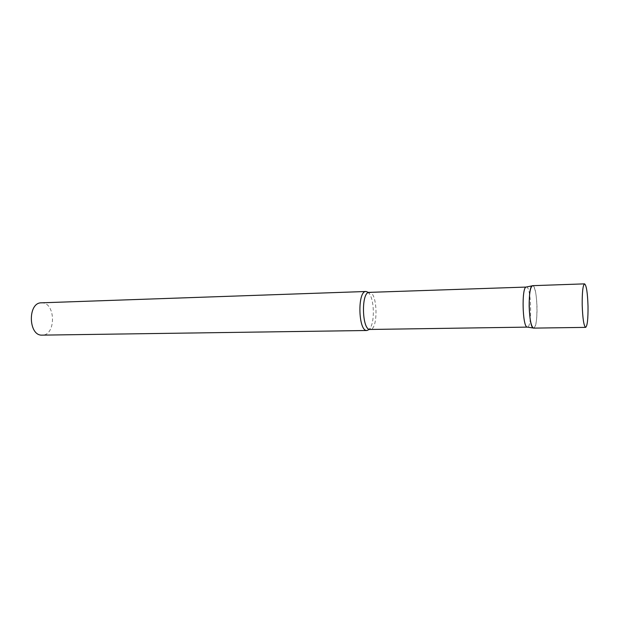 <?xml version="1.0" encoding="UTF-8"?>
<svg xmlns="http://www.w3.org/2000/svg" width="619" height="619" viewBox="0 0 619 619"><rect width="100%" height="100%" fill="white"/><g stroke="black" fill="none" stroke-linecap="round" stroke-linejoin="round"><path stroke-width="0.46" stroke-dasharray="3.1 2.32" d="M533.609 328.116C535.915 326.817 537.06 319.961 537.037 307.542C536.557 294.365 535.064 287.077 532.564 285.676M526.374 286.968L526.591 286.992C531.35 287.402 532.232 327.08 527.489 327.118M532.797 285.707C537.764 286.233 538.545 329.215 533.563 328.116M367.941 292.191L369.326 293.692C374.255 300.161 374.774 321.439 370.17 328.132L369.009 329.579M41.419 302.823L42.061 302.83C55.749 302.838 56.05 335.374 42.347 335.134M369.326 293.692L369.156 292.385L369.613 292.392C377.683 292.655 378.325 329.795 370.239 329.455M370.154 329.463L370.17 328.132"/><path stroke-width="0.93" d="M584.568 283.866L532.564 285.676C530.297 286.852 529.16 293.7 529.152 306.219C529.663 319.543 531.148 326.84 533.609 328.116L585.644 327.374C587.33 326.051 588.127 319.033 588.019 306.304C587.57 292.802 586.425 285.32 584.568 283.866C582.905 285.042 582.115 292.052 582.2 304.896C582.672 318.568 583.818 326.058 585.644 327.374M527.489 327.118L370.061 329.463C361.867 330.322 361.009 291.588 369.241 292.369L525.995 287.077L532.797 285.707M369.009 329.579L366.897 330.5C358.2 331.436 357.287 290.667 366.022 291.495L367.941 292.191M42.347 335.134L42.077 335.134C28.234 335.985 27.553 302.397 41.419 302.823L366.022 291.495M533.563 328.116L533.222 328.024C528.641 326.964 527.659 287.069 532.185 285.792M527.311 327.134L526.978 327.041C522.498 326.012 521.569 288.322 525.995 287.077M366.982 330.5L42.208 335.134M526.978 327.041L533.222 328.024"/></g></svg>
